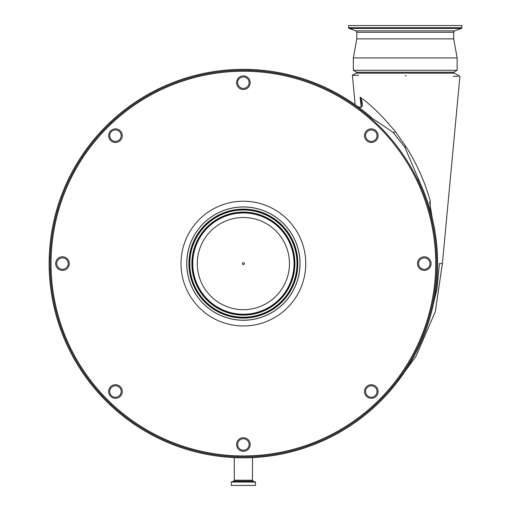 <?xml version="1.0" encoding="UTF-8"?>
<svg xmlns="http://www.w3.org/2000/svg" width="511" height="511" viewBox="0 0 511 511"><rect width="100%" height="100%" fill="white"/><g stroke="black" fill="none" stroke-linecap="round" stroke-linejoin="round"><path stroke-width="0.77" d="M197.297 263.593A46.086 46.086 0 0 0 243.383 309.679A46.086 46.086 0 0 0 289.469 263.593A46.086 46.086 0 0 0 243.383 217.507A46.086 46.086 0 0 0 197.297 263.593M236.58 82.68A6.803 6.803 0 0 0 243.383 89.482A6.803 6.803 0 0 0 250.186 82.68A6.803 6.803 0 0 0 243.383 75.877A6.803 6.803 0 0 0 236.58 82.68M364.509 135.671A6.803 6.803 0 0 0 371.305 142.473A6.803 6.803 0 0 0 378.108 135.671A6.803 6.803 0 0 0 371.305 128.868A6.803 6.803 0 0 0 364.509 135.671M417.493 263.593A6.803 6.803 0 0 0 424.296 270.396A6.803 6.803 0 0 0 431.099 263.593A6.803 6.803 0 0 0 424.296 256.79A6.803 6.803 0 0 0 417.493 263.593M364.509 391.515A6.803 6.803 0 0 0 371.305 398.318A6.803 6.803 0 0 0 378.108 391.515A6.803 6.803 0 0 0 371.305 384.719A6.803 6.803 0 0 0 364.509 391.515M236.58 444.506A6.803 6.803 0 0 0 243.383 451.309A6.803 6.803 0 0 0 250.186 444.506A6.803 6.803 0 0 0 243.383 437.703A6.803 6.803 0 0 0 236.58 444.506M108.658 391.515A6.803 6.803 0 0 0 115.46 398.318A6.803 6.803 0 0 0 122.263 391.515A6.803 6.803 0 0 0 115.46 384.719A6.803 6.803 0 0 0 108.658 391.515M55.667 263.593A6.803 6.803 0 0 0 62.47 270.396A6.803 6.803 0 0 0 69.272 263.593A6.803 6.803 0 0 0 62.47 256.79A6.803 6.803 0 0 0 55.667 263.593M108.658 135.671A6.803 6.803 0 0 0 115.46 142.473A6.803 6.803 0 0 0 122.263 135.671A6.803 6.803 0 0 0 115.46 128.868A6.803 6.803 0 0 0 108.658 135.671M436.675 263.593A193.292 193.292 0 0 0 243.383 70.301A193.292 193.292 0 0 0 50.091 263.593A193.292 193.292 0 0 0 243.383 456.885A193.292 193.292 0 0 0 436.675 263.593A193.292 193.292 0 0 0 243.383 70.301A193.292 193.292 0 0 0 50.091 263.593M300.04 263.593A56.657 56.657 0 0 0 243.383 206.942A56.657 56.657 0 0 0 186.732 263.593A56.657 56.657 0 0 0 243.383 320.25A56.657 56.657 0 0 0 300.04 263.593M299.989 263.593A56.606 56.606 0 0 0 243.383 206.987A56.606 56.606 0 0 0 186.777 263.593A56.606 56.606 0 0 0 243.383 320.199A56.606 56.606 0 0 0 299.989 263.593M237.672 82.68A5.71 5.71 0 0 0 243.383 88.397A5.71 5.71 0 0 0 249.1 82.68A5.71 5.71 0 0 0 243.383 76.969A5.71 5.71 0 0 0 237.672 82.68M365.595 135.671A5.71 5.71 0 0 0 371.305 141.381A5.71 5.71 0 0 0 377.022 135.671A5.71 5.71 0 0 0 371.305 129.954A5.71 5.71 0 0 0 365.595 135.671M418.586 263.593A5.71 5.71 0 0 0 424.296 269.303A5.71 5.71 0 0 0 430.007 263.593A5.71 5.71 0 0 0 424.296 257.883A5.71 5.71 0 0 0 418.586 263.593M365.595 391.515A5.71 5.71 0 0 0 371.305 397.232A5.71 5.71 0 0 0 377.022 391.515A5.71 5.71 0 0 0 371.305 385.805A5.71 5.71 0 0 0 365.595 391.515M237.672 444.506A5.71 5.71 0 0 0 243.383 450.217A5.71 5.71 0 0 0 249.1 444.506A5.71 5.71 0 0 0 243.383 438.796A5.71 5.71 0 0 0 237.672 444.506M109.744 391.515A5.71 5.71 0 0 0 115.46 397.232A5.71 5.71 0 0 0 121.171 391.515A5.71 5.71 0 0 0 115.46 385.805A5.71 5.71 0 0 0 109.744 391.515M56.759 263.593A5.71 5.71 0 0 0 62.47 269.303A5.71 5.71 0 0 0 68.187 263.593A5.71 5.71 0 0 0 62.47 257.883A5.71 5.71 0 0 0 56.759 263.593M109.744 135.671A5.71 5.71 0 0 0 115.46 141.381A5.71 5.71 0 0 0 121.171 135.671A5.71 5.71 0 0 0 115.46 129.954A5.71 5.71 0 0 0 109.744 135.671M355.151 104.729L352.392 75.251L356.014 73.156L454.49 73.156L459.919 76.292L442.385 263.593L439.403 263.593L437.001 288.99L431.054 313.709M406.207 75.775L405.255 75.762M453.231 76.228L458.252 76.273M49.158 260.77L49.139 263.593A194.244 194.244 0 0 1 372.327 118.316L368.195 114.758M252.606 69.566L248.998 69.432A1.903 0.511 91.7 0 1 249.413 70.397M237.768 69.432L234.159 69.566M112.714 119.874L110.063 122.327A1.903 0.511 46.7 0 1 111.034 122.723M102.513 131.244A1.903 0.511 43.3 0 1 102.123 130.267L99.664 132.924M49.356 254.369L49.222 257.978A1.903 0.511 1.7 0 1 50.187 257.563M419.116 346.349C431.399 320.065 437.569 292.484 437.627 263.593A194.244 194.244 0 0 1 243.383 457.837A194.244 194.244 0 0 1 49.139 263.593L49.158 266.423M50.187 269.623A1.903 0.511 -1.7 0 1 49.222 269.208L49.356 272.817M99.664 394.268L102.123 396.919A1.903 0.511 -43.3 0 1 102.513 395.942M111.034 404.469A1.903 0.511 -46.7 0 1 110.063 404.859L112.714 407.312M234.159 457.62L237.768 457.754A1.903 0.511 -88.3 0 1 237.353 456.789M248.998 457.754L252.606 457.62M361.098 106.518L360.14 97.205C370.711 104.551 382.445 116.016 395.329 131.608L406.207 146.996C416.95 164.088 424.928 181.999 430.141 200.721L430.281 206.981L432.287 218.369L429.681 202.669L430.141 200.721M244.335 263.593A0.952 0.952 0 0 1 243.383 264.545A0.952 0.952 0 0 1 242.431 263.593A0.952 0.952 0 0 1 243.383 262.641A0.952 0.952 0 0 1 244.335 263.593M234.294 457.626L234.294 480.219A0.952 0.952 0 0 1 233.661 481.113L231.291 482.039L231.291 485.45L255.474 485.45L255.474 482.039L231.291 482.039M252.479 457.626L252.479 480.219L234.294 480.219M255.474 482.039L253.105 481.113A0.952 0.952 0 0 1 252.479 480.219M461.861 25.55L461.861 27.728A0.76 0.76 0 0 1 461.356 28.444L349.147 28.444A0.76 0.76 0 0 1 348.649 27.728L348.649 25.55L461.861 25.55M461.356 28.444L454.72 30.864A1.527 1.527 0 0 0 453.717 32.295L356.787 32.295A1.527 1.527 0 0 0 355.784 30.864L349.147 28.444M453.717 32.295L453.717 38.881L457.147 57.922L457.147 70.282L353.357 70.282L353.357 57.922L356.787 38.881L356.787 32.295M457.147 70.282L453.813 72.204L356.691 72.204L353.357 70.282M453.813 72.204L453.813 73.156M356.691 72.204L356.691 73.156M361.36 102.832L360.14 97.205C362.254 100.495 365.071 110.683 357.195 106.173L356.831 105.924L357.195 106.173C362.561 108.881 360.823 106.831 361.36 102.832L361.366 102.89M431.361 218.593L432.287 218.369C429.061 204.809 424.322 191.574 418.068 178.646A194.244 194.244 0 0 1 437.627 263.593C437.627 248.346 435.845 233.272 432.287 218.369M352.507 75.251L358.722 75.309M372.327 118.316L392.959 132.266L404.744 147.053L420.361 183.532M392.959 132.266A199.047 199.047 0 0 1 393.662 133.071A5.71 0.447 138.9 0 0 395.329 131.608M405.772 146.312A5.71 0.402 144.3 0 0 404.744 147.053A199.047 199.047 0 0 1 405.421 147.992M457.147 57.922L353.357 57.922M453.717 38.881L356.787 38.881M294.745 263.593A51.362 51.362 0 0 0 243.383 212.231A51.362 51.362 0 0 0 192.021 263.593A51.362 51.362 0 0 0 243.383 314.955A51.362 51.362 0 0 0 294.745 263.593M294.042 263.593A50.659 50.659 0 0 0 243.383 212.94A50.659 50.659 0 0 0 192.73 263.593A50.659 50.659 0 0 0 243.383 314.252A50.659 50.659 0 0 0 294.042 263.593M294.885 263.593A51.502 51.502 0 0 0 243.383 212.091A51.502 51.502 0 0 0 191.88 263.593A51.502 51.502 0 0 0 243.383 315.095A51.502 51.502 0 0 0 294.885 263.593M181.015 263.593A62.368 62.368 0 0 0 243.383 325.961A62.368 62.368 0 0 0 305.75 263.593A62.368 62.368 0 0 0 243.383 201.225A62.368 62.368 0 0 0 181.015 263.593M435.723 263.593A192.34 192.34 0 0 0 243.383 71.253A192.34 192.34 0 0 0 51.043 263.593A192.34 192.34 0 0 0 243.383 455.933A192.34 192.34 0 0 0 435.723 263.593M297.849 263.593A54.466 54.466 0 0 0 243.383 209.133A54.466 54.466 0 0 0 188.923 263.593A54.466 54.466 0 0 0 243.383 318.059A54.466 54.466 0 0 0 297.849 263.593M297.147 263.593A53.757 53.757 0 0 0 243.383 209.836A53.757 53.757 0 0 0 189.626 263.593A53.757 53.757 0 0 0 243.383 317.35A53.757 53.757 0 0 0 297.147 263.593M189.766 263.593A53.617 53.617 0 0 0 243.383 317.21A53.617 53.617 0 0 0 297 263.593A53.617 53.617 0 0 0 243.383 209.976A53.617 53.617 0 0 0 189.766 263.593M253.105 481.113L233.661 481.113M255.411 481.95L231.355 481.95M454.72 30.864L355.784 30.864M461.861 27.728L348.649 27.728M396.836 382.682L416.056 356.186L435.302 311.621L442.392 263.593M356.831 105.924L357.528 106.429"/></g></svg>
